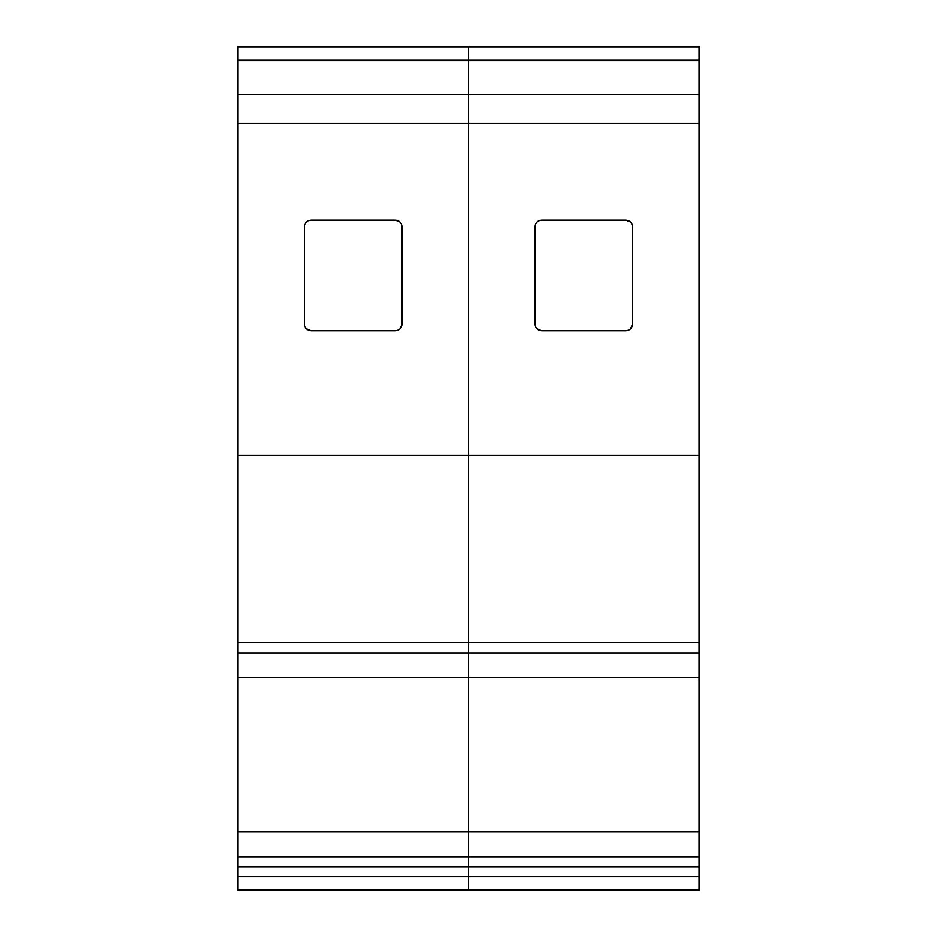 <?xml version="1.0" encoding="UTF-8"?>
<svg xmlns="http://www.w3.org/2000/svg" width="937" height="937" viewBox="0 0 937 937"><rect width="100%" height="100%" fill="white"/><g stroke="black" fill="none" stroke-linecap="round" stroke-linejoin="round"><path stroke-width="1.41" d="M699.072 876.727L699.072 890.15L237.928 890.15L237.928 866.842L468.5 866.842L468.5 889.892L468.5 866.842L699.072 866.842L699.072 876.727L237.928 876.727M237.928 60.027L699.072 60.027L699.072 46.85L468.5 46.85L468.5 60.027L468.5 46.85L237.928 46.85L237.928 866.842M237.928 123.227L468.5 123.227L468.5 60.027L468.5 60.788L237.928 60.788L468.5 60.753L468.5 642.466L468.5 455.277L237.928 455.277M237.928 831.915L468.5 831.915L468.5 866.842L468.5 856.758L237.928 856.758M699.072 856.758L699.072 831.915L468.5 831.915L468.5 677.228L468.5 856.758L699.072 856.758L699.072 866.842M237.928 652.913L468.5 652.913L468.5 677.228L237.928 677.228M304.466 226.672L304.466 324.167C304.876 328.149 307.067 330.351 311.049 330.761L395.379 330.761C399.349 330.351 401.551 328.149 401.961 324.167L401.961 226.672C401.551 222.69 399.361 220.5 395.379 220.09L311.049 220.09C307.078 220.488 304.888 222.678 304.466 226.672L304.923 224.248M237.928 642.466L468.5 642.466L468.5 677.228L699.072 677.228L699.072 831.915M308.624 220.546L307.195 221.331M306.387 222.01L305.556 223.041M401.317 223.826L400.052 222.034L395.379 220.09M305.111 327.025L306.376 328.817L311.049 330.761M398.225 330.117L400.017 328.852L401.961 324.167M699.072 455.277L468.5 455.277L468.5 123.227L699.072 123.227L699.072 642.466L468.5 642.466L468.5 652.913L699.072 652.913L699.072 677.228M699.072 60.027L699.072 60.788L468.5 60.788L699.072 60.753L699.072 94.426L237.928 94.426M535.039 226.672L535.039 324.167C535.449 328.149 537.639 330.351 541.621 330.761L625.951 330.761C629.933 330.351 632.124 328.149 632.534 324.167L632.534 226.672C632.124 222.69 629.933 220.5 625.951 220.09L541.621 220.09C537.651 220.488 535.46 222.678 535.039 226.672L535.495 224.248M699.072 123.227L699.072 94.426M699.072 642.466L699.072 652.913M539.197 220.546L537.768 221.331M536.971 222.01L536.128 223.041M631.889 223.826L630.624 222.034L625.951 220.09M535.683 327.025L536.948 328.817L541.621 330.761M628.797 330.117L630.589 328.852M630.636 328.805L632.534 324.167M699.072 889.892L237.928 889.892"/></g></svg>
